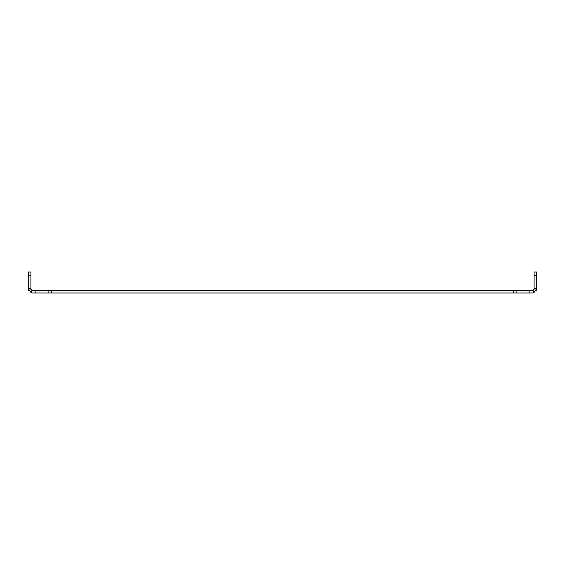 <?xml version="1.0" encoding="UTF-8"?>
<svg xmlns="http://www.w3.org/2000/svg" width="565" height="565" viewBox="0 0 565 565"><rect width="100%" height="100%" fill="white"/><g stroke="black" fill="none" stroke-linecap="round" stroke-linejoin="round"><path stroke-width="0.42" stroke-dasharray="2.83 2.12" d="M35.87 290.339L35.87 292.995L35.87 290.339L35.87 292.995L48.11 292.995L48.11 290.339L32.254 290.339A1.342 1.342 0 0 1 31.923 290.297L30.905 288.207L30.905 288.99L28.25 288.99L30.905 288.99L30.905 288.207L30.905 288.99L28.25 288.99C28.681 291.229 28.681 291.229 28.25 288.99C28.681 291.229 28.681 291.229 28.25 288.99L30.905 288.99L30.905 272.005L28.25 272.005L28.25 275.501L30.905 275.501M516.89 290.339L516.89 292.995L516.89 290.339L516.89 292.995L529.13 292.995L529.13 290.339L48.11 290.339L48.11 292.995L48.11 290.339M529.13 292.995L532.746 292.995A4.004 4.004 0 0 0 533.72 292.875L533.077 290.297A1.342 1.342 0 0 1 532.746 290.339L529.13 290.339L529.13 292.995L529.13 290.339M523.006 290.339L526.94 290.339L523.006 290.339M41.994 290.339L45.92 290.339L41.994 290.339M35.87 292.995L32.254 292.995A4.004 4.004 0 0 1 31.28 292.875L31.923 290.297M51.613 290.339L51.613 292.995L48.11 292.995M51.613 292.995L513.387 292.995L513.387 290.339M516.89 292.995L513.387 292.995M533.72 292.875L536.75 288.99L534.095 288.99L536.75 288.99L534.095 288.99L534.095 288.207L534.095 288.99L536.75 288.99C536.319 291.229 536.319 291.229 536.75 288.99C536.319 291.229 536.319 291.229 536.75 288.99L534.095 288.99L534.095 288.207L533.077 290.297M523.006 292.995L526.94 292.995L523.006 292.995M41.994 292.995L45.92 292.995L41.994 292.995M31.28 292.875L28.25 288.99C28.681 291.229 28.681 291.229 28.25 288.99C28.681 291.229 28.681 291.229 28.25 288.99L30.905 288.99M534.095 275.501L536.75 275.501L536.75 272.005L534.095 272.005L534.095 288.99M536.75 288.99C536.319 291.229 536.319 291.229 536.75 288.99C536.319 291.229 536.319 291.229 536.75 288.99L536.75 288.207L534.095 288.207L536.75 288.207L536.75 288.99L536.75 288.207L534.095 288.207L536.75 288.207L536.75 288.99L536.75 288.207L534.095 288.207M30.905 288.207L28.25 288.207L30.905 288.207L28.25 288.207L28.25 288.99L28.25 288.207L30.905 288.207L28.25 288.207L28.25 288.99L28.25 275.501M28.25 288.207L28.25 288.99M536.75 275.501L536.75 288.207M519.08 290.339L519.08 292.995L519.08 290.339M38.06 290.339L38.06 292.995L38.06 290.339M526.94 290.339L526.94 292.995L526.94 290.339M45.92 290.339L45.92 292.995L45.92 290.339M28.688 290.813L31.054 289.605L28.688 290.813M536.312 290.813L533.946 289.605L536.312 290.813"/><path stroke-width="0.85" d="M48.11 290.339L48.11 292.995L32.254 292.995A4.004 4.004 0 0 1 31.28 292.875L31.923 290.297A1.342 1.342 0 0 0 32.254 290.339L532.746 290.339A1.342 1.342 0 0 0 533.077 290.297L534.095 288.99L536.75 288.99L533.72 292.875A4.004 4.004 0 0 1 532.746 292.995L529.13 292.995L529.13 290.339M529.13 292.995L516.89 292.995L516.89 290.339M513.387 290.339L513.387 292.995L516.89 292.995M513.387 292.995L51.613 292.995L51.613 290.339M48.11 292.995L51.613 292.995M35.87 290.339L35.87 292.995M31.923 290.297L30.905 288.99L28.25 288.99L31.28 292.875M533.72 292.875L533.077 290.297M30.905 275.501L28.25 275.501L28.25 272.005L30.905 272.005L30.905 288.99M534.095 288.99L534.095 272.005L536.75 272.005L536.75 275.501L534.095 275.501M28.25 288.99L28.25 288.207L30.905 288.207M28.25 275.501L28.25 288.207M534.095 288.207L536.75 288.207L536.75 275.501M536.75 288.207L536.75 288.99"/></g></svg>
